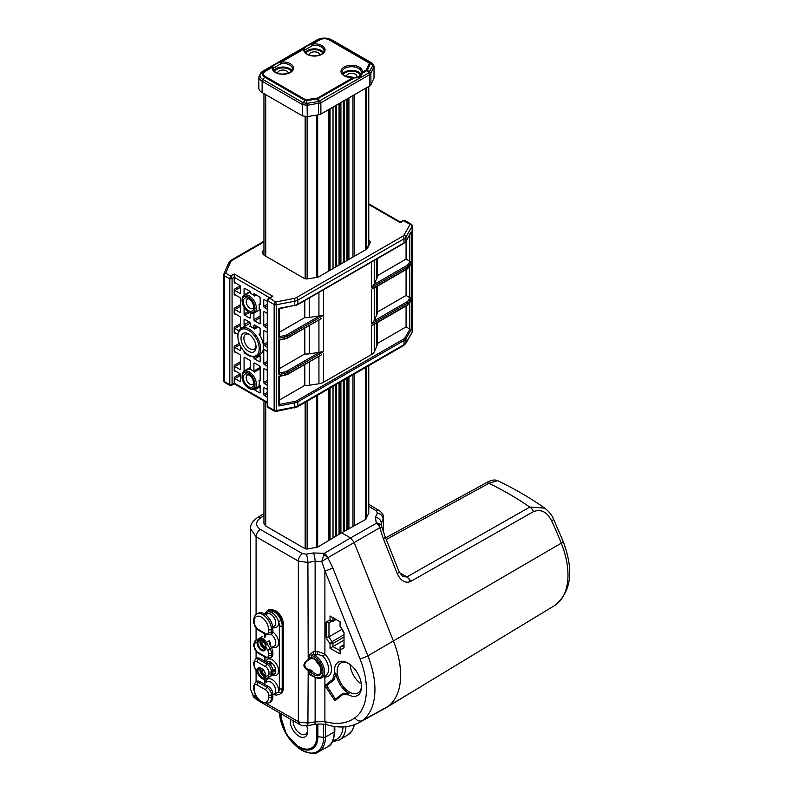<?xml version="1.0" encoding="UTF-8"?>
<svg xmlns="http://www.w3.org/2000/svg" width="793" height="793" viewBox="0 0 793 793"><rect width="100%" height="100%" fill="white"/><g stroke="black" fill="none" stroke-linecap="round" stroke-linejoin="round"><path stroke-width="1.19" d="M268.589 671.721A4.054 2.339 -120 0 0 265.724 666.754L257.13 661.798A4.054 2.339 -120 0 0 254.266 663.444L254.266 665.446A4.054 2.339 -120 0 0 255.108 668.271L258.349 672.732L257.616 673.366L254.781 668.449L253.671 664.613L253.671 662.621L255.524 659.013L256.962 658.19A6.076 3.509 60 0 1 259.995 658.487L258.568 659.31L267.162 664.276L268.589 663.444A6.076 3.509 60 0 1 272.881 670.888L271.454 671.721A2.022 1.17 180 0 1 268.589 671.721L268.589 673.713A4.054 2.339 -120 0 1 267.747 675.567L265.734 676.736L265.259 678.848A6.651 3.846 60 0 1 262.84 678.937A6.651 3.846 60 0 1 261.928 678.511A6.651 3.846 60 0 1 258.607 675.002L257.13 671.77A6.175 3.568 60 0 1 261.432 668.33A6.175 3.568 60 0 1 265.734 676.736L265.734 676.151M273.535 694.41L278.502 692.051A10.131 5.848 -120 0 0 279.334 688.671L279.334 625.826A10.131 5.848 -120 0 0 278.502 621.494C277.282 617.569 275.102 614.644 271.979 612.711C268.966 611.106 266.924 611.591 265.833 614.178A2.022 1.576 -148.2 0 1 265.596 612.216M258.349 672.732L259.41 674.536A5.571 3.212 -120 0 0 262.196 677.48A5.571 3.212 -120 0 0 264.981 677.747L265.605 676.925M270.373 702.083A12.153 7.018 -120 0 0 272.881 696.522L272.881 694.044L271.454 694.866L271.454 697.344A12.153 7.018 60 0 1 268.936 702.915L270.373 702.083M254.266 643.262A6.076 3.509 60 0 1 255.524 640.476L262.186 636.64M265.536 674.655A3.241 1.873 60 0 1 264.297 674.357A3.241 1.873 60 0 1 262.285 671.82A3.241 1.873 60 0 1 262.364 669.173M265.536 646.543A3.241 1.873 60 0 1 264.297 646.245A3.241 1.873 60 0 1 262.186 643.42A3.241 1.873 60 0 1 262.642 640.813M275.696 671.691A8.099 4.679 60 0 1 273.654 670.055M270.413 664.435A8.099 4.679 60 0 1 270.066 662.601M257.983 671.681A5.571 3.212 -120 0 1 259.073 668.301L261.551 668.608C264.347 670.67 265.685 673.267 265.556 676.379L265.407 677.192A0.605 0.515 -165.2 0 1 265.407 677.182A0.605 0.515 -165.2 0 0 265.754 677.807A2.022 1.655 60 0 0 267.568 678.015L270.7 676.201M268.242 609.926L275.33 610.432C280.335 613.832 283.061 618.55 283.507 624.587A2.022 1.17 180 0 1 282.913 625.409A12.153 7.018 -120 0 0 274.319 610.531A12.153 7.018 -120 0 0 268.242 609.926L267.459 610.382L273.218 611.165C276.727 613.177 279.394 616.33 281.198 620.622A12.153 7.018 60 0 1 282.199 625.826L282.199 688.671L282.913 688.255L282.913 625.409L282.199 625.826A2.022 1.17 180 0 1 279.334 625.826M279.334 688.671A2.022 1.17 180 0 0 282.199 688.671A12.153 7.018 60 0 1 281.198 692.725L280.395 693.816A12.153 7.018 -120 0 0 282.913 688.255A2.022 1.17 180 0 0 283.507 687.422L283.507 624.587M268.589 686.599L259.995 681.643L258.568 682.466L267.162 687.422L268.589 686.599A6.076 3.509 60 0 1 272.881 694.044M257.13 684.944A4.054 2.339 -120 0 0 254.266 686.599L254.266 689.077A10.131 5.848 -120 0 0 261.432 701.478A10.131 5.848 -120 0 0 268.589 697.344L268.589 694.866A4.054 2.339 -120 0 0 265.724 689.91L257.13 684.944A2.022 1.17 120 0 1 258.568 682.466A6.076 3.509 60 0 0 255.524 682.168L256.962 681.336A6.076 3.509 60 0 1 259.995 681.643M268.589 663.444L259.995 658.487M265.724 666.754A2.022 1.17 120 0 1 267.162 664.276A6.076 3.509 60 0 1 271.454 671.721L271.454 673.713L272.881 672.89L272.881 670.888M272.881 672.89A6.076 3.509 60 0 1 271.632 675.666L267.568 678.015L271.632 675.666M272.881 631.198A6.076 3.509 60 0 1 271.632 633.984L270.195 634.806A6.076 3.509 60 0 0 271.454 632.031L272.881 631.198L272.881 628.72A12.153 7.018 -120 0 0 267.578 616.488A12.153 7.018 -120 0 0 258.221 613.237L256.783 614.06A12.153 7.018 60 0 1 262.86 614.664A12.153 7.018 60 0 1 271.454 629.543A2.022 1.17 180 0 1 268.589 629.543A10.131 5.848 -120 0 0 261.432 617.142A10.131 5.848 -120 0 0 254.266 621.276L254.266 623.764A4.054 2.339 -120 0 0 257.13 628.72L265.724 633.686A4.054 2.339 -120 0 0 268.589 632.031L268.589 629.543M264.981 643.202L264.763 643.331C262.314 640.238 260.53 639.118 259.41 639.991L257.983 641.973L257.13 641.894L258.607 639.208A6.651 3.846 60 0 1 261.928 639.535A6.651 3.846 60 0 1 265.259 643.044L265.734 646.86A6.175 3.568 60 0 1 261.432 650.3A6.175 3.568 60 0 1 257.13 641.894L255.108 643.064A2.022 1.655 -120 0 1 255.524 640.476L259.271 638.315A7.087 4.094 60 0 1 262.82 638.672A7.087 4.094 60 0 1 266.359 642.409L270.195 648.952L271.632 648.119L269.848 644.332L269.273 640.734A7.087 4.094 60 0 1 270.681 646.483M271.632 648.119A6.076 3.509 60 0 1 272.881 652.352L271.454 653.184L271.454 655.177L272.881 654.354L272.881 652.352M272.881 654.354A6.076 3.509 60 0 1 271.632 657.129L270.195 657.962A6.076 3.509 60 0 0 271.454 655.177A2.022 1.17 -0 0 1 268.589 655.177L268.589 653.184A4.054 2.339 -120 0 0 267.747 650.359L265.734 646.454M258.161 638.96A2.022 1.655 60 0 0 257.428 640.625L258.349 641.071M267.568 644.392L265.397 645.383L264.763 643.331L269.273 640.734M272.851 627.005A9.11 5.264 60 0 0 278.502 621.494L281.198 620.622M281.198 692.725A2.022 1.576 -148.2 0 1 278.502 692.051A9.11 5.264 60 0 0 272.168 679.571A9.11 5.264 60 0 0 265.764 682.525M265.605 645.264L264.644 649.834A5.571 3.212 -120 0 1 261.859 649.556A5.571 3.212 -120 0 1 257.983 641.973M312.244 45.459L311.659 43.972L312.898 43.863A10.636 6.136 180 0 1 321.938 45.597A10.636 6.136 180 0 1 321.938 54.271A10.636 6.136 180 0 1 306.901 54.271A10.636 6.136 180 0 1 303.897 49.057A1.011 0.823 14.1 0 1 304.899 49.969A9.625 5.551 0 0 0 304.799 50.762C305.166 52.308 306.039 53.458 307.406 54.221C313.037 58.028 324.971 54.598 324.04 50.762A9.625 5.551 0 0 0 321.224 46.837A9.625 5.551 0 0 0 313.037 45.26L304.899 49.969M366.267 69.953L369.399 63.321L370.381 63.698L367.357 70.21L366.267 69.953L362.173 72.312A1.011 0.823 -165.9 0 0 361.172 73.055L361.023 73.63A1.011 0.595 15.6 0 1 362.371 73.253C361.211 76.643 358.565 78.17 354.412 77.843L353.093 77.327L354.412 77.843L317.646 98.907L318.32 101.583L368.814 72.877L372.888 65.313L371.838 63.053L331.583 39.819L329.749 39.65L369.994 62.885L372.888 65.313L373.87 66.88L370.846 73.392L369.538 74.701L320.848 102.812L307.307 105.31L302.411 104.557L262.166 81.312A11.122 6.413 180 0 1 258.905 76.733L258.786 87.924A11.241 6.483 0 0 0 262.077 92.553L302.381 115.828L302.411 104.557L303.124 102.723L307.05 103.328L306.376 100.652L304.958 100.433L305.692 99.809L317.577 98.054L353.172 77.506A10.636 6.136 180 0 1 344.132 75.771A10.636 6.136 180 0 1 344.132 67.088A10.636 6.136 180 0 1 359.17 67.088A10.636 6.136 180 0 1 362.173 72.312L362.371 73.253L366.981 70.587L368.814 72.877L369.538 74.701L369.637 85.931L370.955 84.623L373.999 78.051L374.038 66.097L373.999 78.051M280.732 63.648L280.147 62.161L281.386 62.052A10.636 6.136 180 0 1 290.426 63.787A10.636 6.136 180 0 1 290.426 72.46A10.636 6.136 180 0 1 275.389 72.46A10.636 6.136 180 0 1 272.386 67.246A1.011 0.823 14.1 0 1 273.387 68.158A9.625 5.551 0 0 0 273.288 68.951C273.664 70.498 274.527 71.648 275.895 72.411C281.525 76.217 293.469 72.787 292.528 68.951A9.625 5.551 0 0 0 289.713 65.026A9.625 5.551 0 0 0 281.535 63.45L273.387 68.158M356.681 77.298A5.264 3.043 0 0 0 356.919 76.396A5.264 3.043 0 0 0 355.373 74.245A5.264 3.043 0 0 0 349.634 73.58A5.264 3.043 0 0 0 346.382 76.396A5.264 3.043 0 0 0 346.392 76.525M319.678 55.024A5.264 3.043 0 0 0 319.688 54.895A5.264 3.043 0 0 0 318.142 52.744A5.264 3.043 0 0 0 312.402 52.09A5.264 3.043 0 0 0 309.151 54.895A5.264 3.043 0 0 0 309.161 55.024M288.176 73.214A5.264 3.043 0 0 0 288.176 73.085A5.264 3.043 0 0 0 286.63 70.934A5.264 3.043 0 0 0 280.9 70.28A5.264 3.043 0 0 0 277.649 73.085A5.264 3.043 0 0 0 277.649 73.214M281.535 63.45L281.386 62.052L303.897 49.057L303.699 48.561C304.849 47.164 307.506 45.637 311.659 43.972L319.133 39.65A7.504 4.332 180 0 1 329.749 39.65A2.022 1.17 -60 0 0 329.036 39.838A6.493 3.747 0 0 0 319.847 39.838L312.898 43.863L313.037 45.26M317.577 98.054L320.848 102.812L320.917 114.063L369.637 85.931M320.917 114.063L318.647 114.816L318.32 101.583L307.05 103.328L307.268 116.581L318.647 114.816M307.268 116.581L302.381 115.828M369.399 63.321L372.135 63.143L374.038 66.097M317.388 98.124L317.646 98.907L306.376 100.652L306.118 99.868M372.135 63.143L331.88 39.908A2.022 1.17 -60 0 0 331.583 39.819A10.101 5.838 0 0 0 317.299 39.819L262.88 71.231A10.101 5.838 0 0 0 262.88 79.488L303.124 102.723L304.958 100.433L264.713 77.199A2.022 1.17 -60 0 1 265.427 76.564A6.493 3.747 0 0 1 265.427 71.261L272.386 67.246L272.197 66.751C273.347 65.353 275.994 63.827 280.147 62.161L303.699 48.561A1.011 0.942 -144.2 0 1 305.047 49.612M273.535 67.802A1.011 0.942 -144.2 0 0 272.197 66.751L264.713 71.073L262.88 71.231A2.022 1.17 -120 0 0 262.582 71.32A2.022 1.17 -120 0 0 262.324 71.578M269.689 664.247L269.402 662.978M342.665 694.618L334.854 700.853L324.981 685.578L332.782 679.353L334.468 673.088L335.915 673.148A18.229 10.527 -120 0 0 348.672 693.28A18.229 10.527 -120 0 0 349.079 693.508L348.018 694.42L348.533 694.846L342.665 694.618L342.933 693.27L349.079 693.508M334.468 673.088A19.24 11.112 60 0 1 347.949 663.107L347.949 663.107A19.24 11.112 60 0 1 361.558 686.669A19.24 11.112 60 0 1 348.533 694.846M348.692 663.553A17.218 9.942 -120 0 0 340.772 663.077A17.218 9.942 -120 0 0 338.135 676.875A17.218 9.942 -120 0 0 349.386 692.041A17.218 9.942 -120 0 0 357.99 692.894A17.218 9.942 -120 0 0 361.539 685.806M350.129 664.564A17.218 9.942 -120 0 0 361.38 684.052M313.711 676.607L309.657 674.754L310.063 670.977L311.5 670.194L311.609 675.061L314.623 677.143A1.011 0.585 -60 0 1 314.415 676.677A12.153 7.018 -120 0 0 323.009 671.721A12.153 7.018 -120 0 0 314.415 656.832L311.609 655.216L311.5 658.299L308.199 660.083C303.63 663.642 303.63 666.814 308.199 669.619L311.5 670.194A8.911 5.145 -120 0 0 315.138 673.614A8.911 5.145 -120 0 0 319.589 674.06C320.937 674.357 321.284 672.087 320.64 667.24L314.623 659.112L311.282 658.408M311.084 658.497L309.092 659.538M306.633 725.754A12.351 7.137 60 0 1 307.684 731.166A12.351 7.137 60 0 1 298.951 736.211A12.351 7.137 60 0 1 290.357 719.35M293.083 720.867A10.329 5.967 -120 0 0 300.378 733.733A10.329 5.967 -120 0 0 305.543 734.239A10.329 5.967 -120 0 0 307.654 730.284M263.95 515.728L260.312 518.047C255.336 521.913 255.376 525.709 260.411 529.446L302.44 553.633L306.267 554.158L313.463 552.949L324.268 553.345A5.878 3.301 59.6 0 1 327.826 557.737L332.802 567.857A6.076 1.209 158.3 0 1 324.892 570.712L321.789 561.444L315.118 561.256L307.912 562.465L298.346 561.097L256.08 536.772L250.529 528.673L250.529 689.186L252.947 694.846L257.101 697.959M311.55 671.909A2.022 0.743 -145.4 0 0 310.063 670.977L307.912 670.412C302.609 667.151 302.609 663.612 307.912 659.796L310.063 658.567A2.022 1.209 138.7 0 1 311.55 658.091L310.063 658.567L309.657 657.407A2.022 1.17 180 0 1 311.609 657.704A9.922 5.729 60 0 1 314.415 658.656A9.922 5.729 60 0 1 321.433 670.809A9.922 5.729 60 0 1 314.415 674.863A9.922 5.729 60 0 1 311.609 672.563A2.022 1.17 180 0 0 309.657 672.256M266.577 703.639L299.149 722.066L307.912 723.047L315.118 721.848L324.892 721.59A84.445 48.75 -120 0 0 354.927 717.824A64.59 37.291 -120 0 0 359.953 658.686L324.892 570.712L324.892 654.066A2.022 0.624 -43.3 0 1 322.91 656.098L317.527 654.215L315.138 655.593A13.164 7.603 60 0 1 323.732 667.191A13.164 7.603 60 0 1 321.72 677.747L325.893 675.329A13.164 7.603 -120 0 0 322.91 656.098M309.657 657.407L309.657 654.909L313.047 651.905L315.118 651.588A10.131 5.848 180 0 1 317.478 651.39L324.892 654.066A15.186 8.773 60 0 1 331.484 669.302A15.186 8.773 60 0 1 324.892 676.935L323.524 676.697M275.518 672.484L273.07 670.392M383.505 517.373L383.158 531.013M416.315 689.355L387.946 706.474A71.291 41.157 -120 0 0 393.497 641.21L354.104 542.343L350.536 537.951L376.298 523.311L378.013 523.132L380.888 524.55M410.596 581.477L410.328 581.626A6.076 3.648 -116.9 0 0 406.789 576.997L409.039 578.801A6.076 3.598 60.5 0 1 410.586 581.487L533.461 511.624C541.074 508.809 547.16 511.951 551.7 521.041A6.076 1.467 -25.1 0 0 553.435 518.919L553.435 518.919C552.007 515.202 549.113 511.604 544.741 508.115C530.428 498.063 514.746 488.914 497.687 480.647L488.974 483.274L386.221 539.478M410.328 581.626C405.035 583.44 400.663 580.754 397.214 573.557L383.316 538.695L379.857 527.702A5.878 3.479 -119.6 0 0 376.298 523.311L375.436 517.175L377.369 513.111L376.407 510.93L368.765 506.301M341.862 628.79L341.862 629.394L328.976 636.838A13.669 7.89 -120 0 0 332.128 641.606L330.047 643.529A15.691 9.06 60 0 1 326.111 637.403L326.111 622.247A15.691 9.06 60 0 1 330.047 620.661L330.047 615.973L340.078 621.762L340.078 626.45A15.691 9.06 60 0 1 344.013 632.576L344.013 647.732A15.691 9.06 60 0 1 340.078 649.318L340.078 654.007L330.047 648.218L330.047 643.529L332.911 643.529L332.911 646.563L340.078 650.696M332.802 567.857L367.863 655.831A70.666 40.8 60 0 1 362.361 720.53A90.521 52.259 60 0 1 359.16 722.562L384.724 708.516A91.136 52.616 -120 0 0 385.844 707.871A91.136 52.616 -120 0 0 387.946 706.474L416.206 689.414M399.464 572.615L406.928 576.927L529.774 507.084L544.741 508.115M385.586 537.862L485.98 482.947A6.076 3.539 61.3 0 1 488.974 483.274A330.562 187.485 0.9 0 1 529.774 507.084A6.076 3.608 60.4 0 1 533.461 511.624M397.214 573.557A6.076 1.209 -21.7 0 0 399.097 571.763L402.576 576.382L406.789 576.997A6.076 3.509 -60 0 0 406.928 576.927L409.039 578.801M263.95 400.98L263.95 523.499L265.724 525.997L305.156 548.766L307.119 549.053L317.666 547.12L341.624 532.807L350.536 537.951L324.268 553.345L321.789 561.444L327.787 557.776A5.878 2.647 -143.3 0 0 323.485 554.614M368.765 365.662L368.765 513.21L365.593 519.455L341.624 532.807M377.369 513.111A6.076 4.847 25.4 0 1 383.158 519.019L380.888 524.401M383.316 538.695A6.076 1.209 -21.7 0 0 385.2 536.901A6.076 1.209 -21.7 0 0 385.2 536.891L380.997 524.56M378.013 523.132A5.878 3.658 -93.2 0 1 379.906 527.682L381.74 526.839M359.16 722.562C349.763 727.498 339.226 728.291 327.529 724.951L327.529 724.951A6.076 4.262 -74.1 0 1 324.892 721.59L324.892 676.935A2.022 1.527 95.3 0 0 324.456 676.161M327.529 724.951C324.05 723.94 319.738 723.771 314.593 724.445A6.076 1.199 -100 0 0 314.593 724.445A6.076 1.199 -100 0 0 315.118 721.848L315.118 677.41M253.909 697.384A6.076 4.381 -43.2 0 1 253.869 697.344A6.076 4.381 -43.2 0 1 252.947 694.846M314.593 724.445L307.287 725.664A6.076 1.279 -98.9 0 0 307.287 725.664A6.076 1.279 -98.9 0 0 307.912 723.047L308.199 669.619M306.267 554.158A6.076 1.229 80.5 0 1 307.912 562.465L308.199 660.083M344.013 644.828L340.861 646.642L340.078 649.318L340.078 647.663A2.022 1.17 60 0 1 340.494 646.741A2.022 1.17 60 0 1 340.861 646.642A13.669 7.89 -120 0 0 343.329 646.008A13.669 7.89 -120 0 0 344.013 645.522M344.013 640.159L330.047 648.218M341.862 629.394A13.669 7.89 -120 0 0 344.013 632.903M330.423 621.97L328.976 622.812L328.976 636.838L326.111 637.403M330.047 615.973L332.911 617.628L332.911 620.661A2.022 1.17 60 0 1 332.495 621.593A2.022 1.17 60 0 1 332.128 621.682A13.669 7.89 -120 0 0 329.66 622.327A13.669 7.89 -120 0 0 328.976 622.812L326.111 622.247M344.013 634.737L332.128 641.606A2.022 1.17 60 0 1 332.911 643.529L344.013 637.126M313.047 651.905L313.572 654.691L311.609 655.216A2.022 1.17 180 0 0 309.657 654.909M317.478 651.39L317.527 654.215A8.099 4.679 0 0 0 315.634 654.374L313.572 654.691L315.138 655.593A1.011 0.585 120 0 0 314.415 656.832M335.915 673.148L334.15 679.7L326.706 685.648L335.479 699.218L342.774 693.399M334.854 700.853L335.399 699.277L342.933 693.27M324.981 685.578L326.706 685.648M332.782 679.353L334.15 679.7M253.77 383.663A7.395 4.272 60 0 1 248.536 386.687A7.395 4.272 60 0 1 243.312 377.627A7.395 4.272 60 0 1 248.536 374.613A7.395 4.272 60 0 1 253.77 383.663M249.309 375.129A5.363 3.103 -120 0 0 247.287 375.168A5.363 3.103 -120 0 0 246.177 377.627A5.363 3.103 -120 0 0 248.516 383.029A5.363 3.103 -120 0 0 252.66 384.466A5.363 3.103 -120 0 0 253.71 382.741M256.06 346.957A10.636 6.136 60 0 1 248.536 351.299A10.636 6.136 60 0 1 241.022 338.274A10.636 6.136 60 0 1 248.536 333.932A10.636 6.136 60 0 1 256.06 346.957M249.289 334.408A8.604 4.966 -120 0 0 245.671 334.329A8.604 4.966 -120 0 0 243.887 338.274A8.604 4.966 -120 0 0 247.644 346.938A8.604 4.966 -120 0 0 254.275 349.237A8.604 4.966 -120 0 0 256.02 346.065M253.77 307.595A7.395 4.272 60 0 1 248.536 310.618A7.395 4.272 60 0 1 243.312 301.558A7.395 4.272 60 0 1 248.536 298.545A7.395 4.272 60 0 1 253.77 307.595M249.309 299.06A5.363 3.103 -120 0 0 247.287 299.1A5.363 3.103 -120 0 0 246.177 301.558A5.363 3.103 -120 0 0 248.516 306.96A5.363 3.103 -120 0 0 252.66 308.398A5.363 3.103 -120 0 0 253.71 306.673M249.26 388.501L248.536 388.084A9.11 5.264 -120 0 0 254.989 384.367A9.11 5.264 -120 0 0 248.536 373.206A9.11 5.264 -120 0 0 242.093 376.923A9.11 5.264 -120 0 0 248.536 388.084L249.26 388.501A10.131 5.848 60 0 0 254.315 389.006A10.131 5.848 60 0 0 255.871 380.888A10.131 5.848 60 0 0 249.26 371.967A10.131 5.848 60 0 0 244.194 371.461A10.131 5.848 60 0 0 242.093 376.1L242.093 376.923M249.26 355.343L248.536 354.937A15.087 8.713 -120 0 0 259.212 348.771A15.087 8.713 -120 0 0 248.536 330.294A15.087 8.713 -120 0 0 237.87 336.45A15.087 8.713 -120 0 0 248.536 354.937L249.26 355.343A16.098 9.298 60 0 0 257.309 356.146A16.098 9.298 60 0 0 259.777 343.24A16.098 9.298 60 0 0 249.26 329.055A16.098 9.298 60 0 0 241.201 328.252A16.098 9.298 60 0 0 237.87 335.627L237.87 336.45M249.26 312.432L248.536 312.016A9.11 5.264 -120 0 0 254.989 308.299A9.11 5.264 -120 0 0 248.536 297.137A9.11 5.264 -120 0 0 242.093 300.854A9.11 5.264 -120 0 0 248.536 312.016L249.26 312.432A10.131 5.848 60 0 0 254.315 312.938A10.131 5.848 60 0 0 255.871 304.819A10.131 5.848 60 0 0 249.26 295.898A10.131 5.848 60 0 0 244.194 295.392A10.131 5.848 60 0 0 242.093 300.032L242.093 300.854M250.31 323.167L245.215 326.101A1.011 0.585 60 0 1 244.066 324.783L249.121 321.869M254.622 325.041L253.909 325.457A1.011 0.585 60 0 1 254.622 325.041L259.46 327.836A1.011 0.585 60 0 1 260.173 329.075L260.173 334.091A1.011 0.585 60 0 1 259.024 334.081L260.173 333.417M260.173 368.725L254.394 372.056A10.131 5.848 -120 0 0 252.124 370.311A10.131 5.848 -120 0 0 249.845 369.429L250.291 369.161M259.361 384.873L258.905 385.13A10.131 5.848 -120 0 0 259.053 380.511L260.173 380.333L260.173 367.109A1.011 0.585 60 0 0 259.46 365.87L254.622 363.075L253.909 363.491L253.909 370.995L260.173 367.377M260.173 379.867L259.053 380.511M258.022 327.003L254.474 329.045A16.098 9.298 -120 0 0 252.124 327.4A16.098 9.298 -120 0 0 249.765 326.32L250.31 326.002M257.309 356.146L260.173 354.491A16.098 9.298 -120 0 0 259.024 334.081M256.198 294.946L254.394 295.987A10.131 5.848 -120 0 0 252.124 294.243A10.131 5.848 -120 0 0 250.33 293.469L250.33 292.379A1.011 0.585 60 0 0 249.617 291.14L244.779 288.355L244.066 288.761L244.066 294.966L250.023 291.527M260.173 323.286A1.011 0.585 60 0 1 259.46 323.703L260.173 323.286L260.173 310.053A1.011 0.585 60 0 0 259.46 308.814L259.053 308.576A10.131 5.848 -120 0 0 259.053 304.443L260.173 304.264L260.173 298.069A1.011 0.585 60 0 0 259.46 296.83L253.909 293.618L253.909 294.927L255.039 294.272M260.173 303.798L259.053 304.443M245.215 326.101A16.098 9.298 -120 0 0 244.066 326.597L241.201 328.252M244.066 319.767A1.011 0.585 60 0 1 244.779 319.361L244.066 319.767L244.066 324.783M249.765 326.32A1.011 0.585 60 0 0 250.33 325.844L250.33 323.385A1.011 0.585 60 0 0 249.617 322.146L244.779 319.361M254.474 329.045A1.011 0.585 60 0 1 253.909 327.906L256.754 326.27M253.909 325.457L253.909 327.906M259.301 354.996A1.011 0.585 60 0 1 260.173 356.305L260.173 361.321A1.011 0.585 60 0 1 259.46 361.737L260.173 361.321M260.064 355.799L254.622 358.942L259.46 361.737M254.622 358.942A1.011 0.585 60 0 1 253.909 357.702L255.465 356.8M253.909 356.88L253.909 357.702M250.291 355.888A1.011 0.585 60 0 1 249.617 356.047L250.073 355.779M245.622 352.776L244.779 353.262L249.617 356.047M244.779 353.262A1.011 0.585 60 0 1 244.066 352.023L244.551 351.735M244.066 351.21L244.066 352.023M269.432 297.623L234.222 277.292L234.222 283.081A1.011 0.585 60 0 1 234.936 282.665L234.222 283.081M240.487 292.895A1.011 0.585 60 0 1 239.764 293.311L240.487 292.895L240.487 286.699A1.011 0.585 60 0 0 239.764 285.46L234.936 282.665M240.487 287.314L234.936 290.525L239.764 293.311M234.936 290.525A1.011 0.585 60 0 1 234.222 289.286L234.222 295.065A1.011 0.585 60 0 1 234.936 294.659L234.222 295.065M240.487 311.917A1.011 0.585 60 0 1 239.764 312.333L240.487 311.917L240.487 298.683A1.011 0.585 60 0 0 239.764 297.444L234.936 294.659M240.487 306.336L234.936 309.538L239.764 312.333M234.936 309.538A1.011 0.585 60 0 1 234.222 308.299L234.222 314.087A1.011 0.585 60 0 1 234.936 313.671L234.222 314.087M240.487 328.758L240.487 317.706A1.011 0.585 60 0 0 239.764 316.466L234.936 313.671M240.487 325.348L234.936 328.56L238.862 330.83M234.936 328.56A1.011 0.585 60 0 1 234.222 327.321L234.222 333.1A1.011 0.585 60 0 1 234.936 332.693L234.222 333.1M237.92 334.418L234.936 332.693M240.487 349.951A1.011 0.585 60 0 1 239.764 350.367L240.487 349.951L240.487 346.035M239.843 344.737L234.936 347.572L239.764 350.367M234.936 347.572A1.011 0.585 60 0 1 234.222 346.333L234.222 352.122A1.011 0.585 60 0 1 234.936 351.705L234.222 352.122M240.487 368.973A1.011 0.585 60 0 1 239.764 369.379L240.487 368.973L240.487 355.74A1.011 0.585 60 0 0 239.764 354.501L234.936 351.705M240.487 363.382L234.936 366.594L239.764 369.379M234.936 366.594A1.011 0.585 60 0 1 234.222 365.355L234.222 371.134A1.011 0.585 60 0 1 234.936 370.727L234.222 371.134M240.487 380.957A1.011 0.585 60 0 1 239.764 381.374L240.487 380.957L240.487 374.752A1.011 0.585 60 0 0 239.764 373.513L234.936 370.727M240.487 375.376L234.936 378.578L239.764 381.374M234.936 378.578A1.011 0.585 60 0 1 234.222 377.339L234.222 383.128L267.271 402.21M267.271 394.022L264.475 395.638L267.271 397.243M264.475 395.638A1.011 0.585 60 0 1 263.752 394.389L267.271 392.366M263.752 388.193A1.011 0.585 60 0 1 264.475 387.777L263.752 388.193L263.752 394.389M267.271 389.393L264.475 387.777M267.271 382.028L264.475 383.643L267.271 385.259M264.475 383.643A1.011 0.585 60 0 1 263.752 382.404L267.271 380.372M263.752 369.171A1.011 0.585 60 0 1 264.475 368.765L263.752 369.171L263.752 382.404M267.271 370.371L264.475 368.765M267.271 363.016L264.475 364.631L267.271 366.237M264.475 364.631A1.011 0.585 60 0 1 263.752 363.382L267.271 361.36M263.752 350.159A1.011 0.585 60 0 1 264.475 349.743L263.752 350.159L263.752 363.382M267.271 351.358L264.475 349.743M267.271 343.993L264.475 345.609L267.271 347.225M264.475 345.609A1.011 0.585 60 0 1 263.752 344.37L267.271 342.338M263.752 331.137A1.011 0.585 60 0 1 264.475 330.731L263.752 331.137L263.752 344.37M267.271 332.336L264.475 330.731M267.271 324.981L264.475 326.597L267.271 328.203M264.475 326.597A1.011 0.585 60 0 1 263.752 325.348L267.271 323.326M263.752 312.125A1.011 0.585 60 0 1 264.475 311.708L263.752 312.125L263.752 325.348M267.271 313.324L264.475 311.708M267.271 305.959L264.475 307.575L267.271 309.191M264.475 307.575A1.011 0.585 60 0 1 263.752 306.336L267.271 304.304M263.752 300.131A1.011 0.585 60 0 1 264.475 299.724L263.752 300.131L263.752 306.336M267.271 301.33L264.475 299.724M244.066 288.761A1.011 0.585 60 0 1 244.779 288.355M254.394 295.987A1.011 0.585 60 0 1 253.909 294.927M260.173 304.264A1.011 0.585 60 0 1 259.46 304.681M260.173 317.706L254.622 320.907L259.46 323.703M254.622 320.907A1.011 0.585 60 0 1 253.909 319.668L260.173 316.05M253.909 313.136L253.909 319.668M250.33 317.596A1.011 0.585 60 0 1 249.617 318.013L250.33 317.596L250.33 312.957M249.438 312.531L244.779 315.227L249.617 318.013M244.779 315.227A1.011 0.585 60 0 1 244.066 313.988L248.021 311.699M244.066 307.347L244.066 313.988M244.155 371.491A1.011 0.585 60 0 1 244.066 371.035L250.33 367.417M244.066 357.802A1.011 0.585 60 0 1 244.779 357.395L244.066 357.802L244.066 371.035M249.845 369.429A1.011 0.585 60 0 0 250.33 368.923L250.33 361.42A1.011 0.585 60 0 0 249.617 360.181L244.779 357.395M254.394 372.056A1.011 0.585 60 0 1 253.909 370.995M253.909 363.491A1.011 0.585 60 0 1 254.622 363.075M260.173 380.333A1.011 0.585 60 0 1 259.46 380.749M258.905 385.13A1.011 0.585 60 0 1 259.589 384.962L260.173 385.299L260.173 392.327A1.011 0.585 60 0 1 259.46 392.743L260.173 392.327M260.173 386.746L254.622 389.948L259.46 392.743M254.622 389.948A1.011 0.585 60 0 1 253.998 389.165M304.809 300.547L304.809 317.567L279.542 332.158M279.542 336.579L284.281 335.667A7.087 4.094 0 0 0 287.056 334.676L319.718 315.822A10.428 6.027 180 0 1 318.935 315.961L309.29 317.448A10.428 6.027 180 0 1 304.809 317.567M319.718 315.822L323.613 315.227L287.77 335.925L287.77 337.57L321.651 318.36L287.562 338.036A1.011 0.585 -120 0 0 287.77 337.57A8.099 4.679 0 0 1 284.608 338.7L284.608 337.045L278.849 338.155L279.542 336.817L279.542 308.675M406.075 269.62L406.075 295.482L409.565 297.504L409.565 266.458M406.075 295.482L377.171 312.174M377.171 286.303L377.171 313.294A10.428 6.027 180 0 1 376.814 314.851L374.237 320.412A10.428 6.027 180 0 1 373.989 320.868L406.65 302.014A7.087 4.094 0 0 0 408.365 300.408L409.961 297.643A1.011 0.585 180 0 1 409.565 297.504M373.989 287.8L371.53 289.217L371.53 323.94L373.989 320.868M304.809 328.084L304.809 353.946L279.542 368.537M279.542 372.958L284.281 372.046A7.087 4.094 0 0 0 287.056 371.065L319.718 352.201A10.428 6.027 180 0 1 318.935 352.34L309.29 353.837A10.428 6.027 180 0 1 304.809 353.946M319.718 352.201L323.613 351.606L287.77 372.304L287.77 373.959L321.651 354.739L287.562 374.415A1.011 0.585 -120 0 0 287.77 373.959A8.099 4.679 0 0 1 284.608 375.089L284.608 373.434L278.849 374.534L279.542 373.196L279.542 340.088M406.075 305.999L406.075 326.904L409.565 328.926L409.565 302.837M377.171 343.587L406.075 326.904M279.542 399.959L304.809 385.368A10.428 6.027 0 0 0 309.29 385.249L318.935 383.762A10.428 6.027 0 0 0 323.613 382.206L371.53 354.53A10.428 6.027 0 0 0 374.237 351.834L376.814 346.273A10.428 6.027 0 0 0 377.171 344.707L377.171 322.682M373.989 324.178L371.53 325.596L371.53 354.53M368.765 240.497L369.211 240.755A3.499 2.022 180 0 1 370.123 242.708L367.536 248.268A3.499 2.022 180 0 1 367.347 248.576A3.499 2.022 180 0 1 366.634 249.18L318.707 276.846A3.499 2.022 180 0 1 317.141 277.372L307.496 278.858A3.499 2.022 180 0 1 304.115 278.333L264.684 255.574A7.553 4.362 180 0 1 263.127 254.266A7.553 4.362 180 0 1 263.95 249.904M263.95 241.944L232.23 260.253A6.076 3.509 0 0 0 230.624 261.878L225.718 273.208L230.416 275.924L229.811 278.878L224.29 275.696L224.29 381.532L230.416 385.071L229.811 384.714L229.811 278.878L232.071 278.531L231.021 275.835L234.222 273.981L234.222 277.292L232.071 278.531L232.071 384.367L234.222 383.128M269.531 298.505L267.271 300.507L267.271 406.343L274.15 410.318L274.15 304.482L267.271 300.507L268.401 298.208L269.689 298.158L275.577 302.004L294.064 298.446A6.076 3.509 0 0 0 296.433 297.593L402.576 236.314A6.076 3.509 0 0 0 404.043 234.946L410.199 224.28A2.022 1.566 30 0 1 412.122 226.302L405.966 236.968L405.966 241.102L411.25 231.952L411.25 261.72L409.327 265.04L409.327 266.696L411.25 263.375L411.25 298.099L409.327 301.419L409.327 303.075L411.25 299.754L409.247 303.402A1.011 0.783 30 0 0 409.327 303.075A8.099 4.679 0 0 1 407.374 304.909L407.374 303.253L371.53 323.94M263.95 253.017A6.384 3.687 0 0 0 263.643 254.137A6.384 3.687 0 0 0 263.801 254.959M366.693 249.141L368.993 244.185A2.329 1.348 0 0 0 369.072 243.838A2.329 1.348 0 0 0 368.765 243.173M406.075 241.092L406.075 259.103L409.565 261.125L409.565 235.035M409.961 300.953L411.25 299.754L411.25 329.521L409.961 329.065A1.011 0.585 180 0 1 409.565 328.926M304.809 364.463L304.809 385.368M406.075 259.103L377.171 275.786M377.171 258.766L377.171 276.906A10.428 6.027 180 0 1 376.814 278.472L374.237 284.033A10.428 6.027 180 0 1 373.989 284.489L406.65 265.625A7.087 4.094 0 0 0 408.365 264.029L409.961 261.264A1.011 0.585 180 0 1 409.565 261.125M371.53 262.027L371.53 287.562L373.989 284.489M278.849 338.155L278.849 308.388L294.699 305.345L294.699 301.211L276.222 304.76A2.022 0.525 -100.9 0 0 275.577 302.004A2.022 1.17 -60 0 0 274.15 304.482A2.022 1.17 180 0 0 276.222 304.76L276.222 410.596L294.699 407.037L294.699 402.903L278.849 405.957L278.849 376.189L284.608 375.089L279.493 376.487M409.961 261.264L411.25 261.72M409.961 233.152L411.032 232.498L405.877 241.429A1.011 0.783 30 0 0 405.966 241.102A8.099 4.679 0 0 1 404.004 242.936L404.004 238.802L297.871 300.081L297.871 304.215L404.004 242.936A1.011 0.585 60 0 1 403.796 243.401L405.877 241.429M279.493 376.279L278.849 376.189L279.493 376.279M278.849 405.957L279.542 404.618L279.542 376.477M409.961 297.643L411.25 298.099M409.961 264.575L411.25 263.375L409.247 267.013A1.011 0.783 -150 0 0 409.327 266.696A8.099 4.679 0 0 1 407.374 268.52L407.374 266.874L371.53 287.562M278.849 374.534L278.849 339.81L284.608 338.7L279.493 340.098M275.964 411.478A2.022 0.525 -100.9 0 0 276.222 410.596A2.022 1.17 180 0 1 274.15 410.318A2.022 1.17 -60 0 0 274.566 411.24A2.022 2.022 0 0 0 275.964 411.478L297.444 406.839A2.022 1.17 60 0 0 297.871 405.907L404.004 344.638L404.004 340.504L297.871 401.773L297.871 405.907A8.099 4.679 0 0 1 294.699 407.037A2.022 0.525 79.1 0 1 294.441 407.919M268.401 298.208L272.881 296.314L269.689 298.158M274.566 411.24L267.935 407.414L267.271 406.343M412.221 225.936L412.221 331.771A2.022 1.17 180 0 1 412.122 332.138A2.022 1.566 30 0 1 411.954 332.782L405.798 343.448A2.022 1.566 30 0 0 405.966 342.804L412.122 332.138L412.122 226.302A2.022 1.17 180 0 0 412.221 225.936A2.022 2.022 0 0 0 411.21 224.181L404.579 220.345M411.21 224.181A2.022 1.17 -60 0 0 410.199 224.28L402.923 220.573L404.499 220.335M368.765 204.495L400.346 222.724L402.497 221.485M230.624 261.878A2.022 1.606 23.4 0 0 228.771 262.731L223.864 274.061A2.022 2.022 0 0 0 223.695 274.864A2.022 1.17 180 0 0 224.29 275.696A2.022 1.17 -60 0 1 225.718 273.208A2.022 1.606 -156.6 0 0 223.864 274.061L223.864 274.061A2.022 1.606 -156.6 0 0 223.755 274.586A2.022 1.17 180 0 0 223.695 274.864L223.695 380.699A2.022 2.022 0 0 0 224.706 382.454A2.022 1.17 -60 0 1 224.29 381.532A2.022 1.17 180 0 1 223.695 380.699M231.021 384.972L232.071 384.367L231.021 384.972M329.452 109.137L329.452 270.641M329.452 388.362L329.452 540.083M333.03 107.065L333.03 268.569M333.03 386.29L333.03 537.941M340.911 102.515L340.911 264.029M340.911 381.75L340.911 533.233M265.447 677.044A5.571 3.212 60 0 1 263.861 676.508A5.571 3.212 60 0 1 260.233 668.112M261.026 668.34A4.966 2.865 -120 0 0 264.297 675.765A4.966 2.865 -120 0 0 265.586 676.231M265.377 648.922A5.571 3.212 60 0 1 263.861 648.396A5.571 3.212 60 0 1 260.342 639.782M261.165 639.961A4.966 2.865 -120 0 0 264.297 647.653A4.966 2.865 -120 0 0 265.586 648.119M265.407 677.182L264.981 677.747A0.605 0.496 60 0 0 265.259 678.848A2.022 1.655 60 0 0 266.359 678.709L261.888 678.501L258.607 675.002M272.881 694.787L274.279 693.974A7.087 4.094 -120 0 0 275.369 688.294A7.087 4.094 -120 0 0 270.74 682.049A7.087 4.094 -120 0 0 267.191 681.702L263.653 683.744M272.623 674.446A7.087 4.094 -120 0 0 274.279 674.139A7.087 4.094 -120 0 0 275.369 668.449A7.087 4.094 -120 0 0 270.74 662.205A7.087 4.094 -120 0 0 267.191 661.858L266.517 662.244M265.883 661.887A9.11 5.264 60 0 1 272.168 659.726A9.11 5.264 60 0 1 278.611 670.719A9.11 5.264 60 0 1 272.465 674.774M271.384 647.693L274.279 646.017A7.087 4.094 -120 0 0 275.429 640.556A7.087 4.094 -120 0 0 271.077 634.301M272.822 632.031A9.11 5.264 60 0 1 278.611 642.756A9.11 5.264 60 0 1 272.851 646.85M272.772 627.045L274.279 626.183A7.087 4.094 -120 0 0 275.369 620.493A7.087 4.094 -120 0 0 270.74 614.248A7.087 4.094 -120 0 0 267.191 613.901L265.685 614.773M268.589 697.344A2.022 1.17 -0 0 0 271.454 697.344L272.881 696.522M265.774 636.244A9.11 5.264 60 0 1 265.784 634.4M265.764 614.724A9.11 5.264 60 0 1 265.833 614.178A10.131 5.848 -120 0 0 265.566 614.684M265.011 633.954L265.011 637.403L265.011 633.954M265.011 657.1L265.011 661.382L265.011 657.1M265.011 677.093L265.011 677.737L265.011 677.093M265.011 679.175L265.011 680.394A10.131 5.848 -120 0 0 265.278 682.803M268.589 632.031A2.022 1.17 -0 0 0 271.454 632.031L271.454 629.543L272.881 628.72M255.108 643.064A4.054 2.339 -120 0 0 254.266 644.917L254.266 646.91A4.054 2.339 -120 0 0 257.13 651.876L265.724 656.832A4.054 2.339 -120 0 0 268.589 655.177M255.524 659.013A6.076 3.509 60 0 1 258.568 659.31A2.022 1.17 120 0 0 257.13 661.798M267.747 650.359L270.195 648.952A6.076 3.509 60 0 1 271.454 653.184A2.022 1.17 180 0 1 268.589 653.184M268.589 673.713A2.022 1.17 -0 0 0 271.454 673.713A6.076 3.509 60 0 1 270.195 676.498A2.022 1.655 60 0 1 267.747 675.567M265.724 689.91A2.022 1.17 120 0 1 267.162 687.422A6.076 3.509 60 0 1 271.454 694.866A2.022 1.17 180 0 1 268.589 694.866M257.13 628.72A2.022 1.17 120 0 0 257.556 629.652L253.671 622.931A2.022 1.17 -0 0 0 254.266 623.764M265.724 633.686A2.022 1.17 120 0 0 266.141 634.608L257.556 629.652M253.671 622.931L253.671 620.453A2.022 1.17 -0 0 0 254.266 621.276M255.524 640.476L253.671 644.085A2.022 1.17 180 0 0 254.266 644.917M259.271 638.315A2.022 1.655 60 0 0 258.607 639.208A0.605 0.496 -120 0 0 259.41 639.991M254.266 646.91A2.022 1.17 180 0 1 253.671 646.087L253.671 644.085M257.13 651.876A2.022 1.17 120 0 0 257.556 652.798L253.671 646.087M265.724 656.832A2.022 1.17 120 0 0 266.141 657.764L257.556 652.798M254.266 686.599A2.022 1.17 180 0 1 253.671 685.776L255.524 682.168M254.266 689.077A2.022 1.17 180 0 1 253.671 688.255L253.671 685.776M253.671 664.613A2.022 1.17 -0 0 0 254.266 665.446M253.671 662.621A2.022 1.17 -0 0 0 254.266 663.444M271.979 612.711A2.022 1.17 -60 0 1 273.218 611.165M265.011 680.394A2.022 1.17 180 0 1 264.416 679.571L264.882 683.041M259.41 674.536L258.577 675.012L257.616 673.376M305.384 52.477A9.625 5.551 180 0 1 321.224 50.474A9.625 5.551 180 0 1 323.445 52.477M322.9 53.131A9.01 5.204 0 0 0 320.788 51.218A9.01 5.204 0 0 0 305.939 53.131M342.626 73.977A9.625 5.551 180 0 1 358.456 71.965A9.625 5.551 180 0 1 360.795 74.175M360.349 75.018A9.01 5.204 0 0 0 358.03 72.718A9.01 5.204 0 0 0 343.171 74.631M273.882 70.666A9.625 5.551 180 0 1 289.713 68.664A9.625 5.551 180 0 1 291.943 70.666M291.388 71.32A9.01 5.204 0 0 0 289.286 69.407A9.01 5.204 0 0 0 274.437 71.32M361.231 72.787A9.625 5.551 0 0 0 361.271 72.262A9.625 5.551 0 0 0 358.456 68.327A9.625 5.551 0 0 0 347.968 67.127A9.625 5.551 0 0 0 342.031 72.262C341.535 72.718 342.407 73.868 344.638 75.722L353.093 77.327M319.847 39.838A2.022 1.17 -120 0 0 319.133 39.65L317.299 39.819A2.022 1.17 -120 0 0 317.002 39.908A2.022 1.17 -120 0 0 316.774 40.116M369.28 63.083L329.036 39.838M265.427 76.564L305.692 99.809M366.376 69.834L369.865 71.826L370.846 73.392L370.955 84.623M262.077 92.553L262.166 81.312A2.022 1.17 120 0 1 262.88 79.488L264.713 77.199A7.504 4.332 180 0 1 264.713 71.073A2.022 1.17 -120 0 1 265.427 71.261M258.905 76.733L262.582 71.32L317.002 39.908C321.958 37.509 326.924 37.509 331.88 39.908A2.022 1.17 -60 0 1 332.108 40.116M279.562 713.244A31.185 18.001 -120 0 0 301.578 750.069A31.185 18.001 -120 0 0 323.623 737.331L323.623 724.227M317.874 724.068L317.874 736.747A26.397 15.245 60 0 1 299.209 747.531A26.397 15.245 60 0 1 280.544 715.197A2.022 1.17 0 0 0 281.109 715.821A25.237 14.571 -120 0 0 298.951 746.728A25.237 14.571 -120 0 0 316.794 736.429L316.794 724.158M325.388 724.475L325.388 737.024A32.047 18.507 60 0 1 318.548 751.804L327.311 746.996A32.255 18.626 -120 0 0 334.2 732.117L334.2 726.418M316.794 736.429A2.022 1.17 180 0 0 317.874 736.747L323.623 737.331A2.022 1.17 0 0 0 325.388 737.024L334.2 732.117A2.022 1.17 180 0 0 334.815 731.275C333.873 740.474 331.375 745.717 327.311 746.996M302.44 553.633A6.076 3.4 118.5 0 0 298.346 561.097L298.346 721.67A6.076 3.4 -61.4 0 0 299.615 724.455L257.329 700.12A6.076 3.598 -58.7 0 1 256.08 697.344L256.08 696.383M315.634 654.374L315.118 651.588L315.118 561.256A6.076 1.229 80.5 0 0 313.463 552.949M309.657 674.754A2.022 1.17 180 0 1 311.609 675.061L314.415 676.677M260.411 529.446A6.076 3.598 121.4 0 0 256.08 536.772L256.08 614.545M256.08 628.482L256.08 640.159M256.08 651.638L256.08 658.696M256.08 670.7L256.08 681.841M375.436 517.175A6.076 4.847 25.4 0 1 381.235 523.083L381.235 524.887M551.7 521.041A346.997 271.196 83 0 1 561.266 543.165A6.076 1.209 -21.7 0 0 563.149 541.371C574.201 570.782 571.317 592.193 554.505 605.604A67.088 38.728 -120 0 0 561.266 543.165L367.863 655.831A6.076 1.209 158.3 0 1 359.953 658.686M379.857 527.702L327.826 557.737M354.927 717.824A6.076 4.956 -126 0 0 362.361 720.53L387.946 706.474M376.407 510.93A6.076 3.608 -58.5 0 1 379.5 510.751C382.553 513.299 383.891 515.559 383.505 517.522L383.505 532.143M260.312 518.047A6.076 3.568 -122.7 0 0 257.11 517.849C252.501 521.259 250.31 524.857 250.529 528.673M307.287 725.664C304.532 726.021 302.222 725.744 300.369 724.832A6.076 3.003 -66.1 0 1 299.149 722.066M300.041 724.624A6.076 3.4 -61.4 0 1 299.615 724.455L300.369 724.832M281.109 714.136L281.109 715.821M354.56 724.663L352.28 730.541L348.058 734.774A32.047 18.507 -120 0 0 354.104 724.822M345.956 726.705A32.255 18.626 60 0 1 339.503 739.958L348.058 734.774M280.544 713.809L280.544 715.197L280.028 713.522M333.08 740.444A30.233 17.456 -120 0 0 343.052 726.933M332.128 621.682L330.047 620.661L332.911 620.661L335.548 619.145M309.29 297.96L309.29 317.448M318.935 292.389L318.935 315.961M323.613 289.693L323.613 315.227M376.814 286.511L376.814 314.851M374.237 287.998L374.237 320.412M309.29 325.487L309.29 353.837M323.613 316.883L323.613 351.606M318.935 319.926L318.935 352.34M376.814 322.89L376.814 346.273M374.237 324.377L374.237 351.834M230.416 275.924L231.021 275.835M234.222 273.981L272.881 296.314M234.222 377.339L240.18 373.899M234.222 365.355L240.487 361.737M234.222 346.333L239.288 343.409M234.222 327.321L240.487 323.703M234.222 308.299L240.487 304.681M234.222 289.286L240.18 285.837M411.25 329.521L405.966 338.67L405.966 342.804A8.099 4.679 0 0 1 404.004 344.638A2.022 1.17 60 0 1 403.587 345.56L297.444 406.839M369.211 240.755L368.765 241.915M367.109 248.833L367.536 248.268M370.123 242.708L368.993 244.185M279.542 404.38L294.381 401.526A7.087 4.094 0 0 0 297.157 400.534L403.29 339.255A7.087 4.094 0 0 0 405.005 337.659L409.961 329.065M309.29 361.876L309.29 385.249M376.814 258.974L376.814 278.472M374.237 260.461L374.237 284.033M371.53 289.217L407.374 268.52A1.011 0.585 60 0 1 407.156 268.986L373.067 288.672M323.613 353.262L323.613 382.206M371.53 325.596L407.374 304.909A1.011 0.585 60 0 1 407.156 305.364L373.067 325.051M318.935 356.305L318.935 383.762M408.365 300.408A1.011 0.783 30 0 1 409.327 301.419A8.099 4.679 180 0 1 407.374 303.253A1.011 0.585 60 0 0 406.65 302.014M408.365 264.029A1.011 0.783 30 0 1 409.327 265.04A8.099 4.679 180 0 1 407.374 266.874A1.011 0.585 60 0 0 406.65 265.625M287.056 371.065A1.011 0.585 -120 0 1 287.77 372.304A8.099 4.679 180 0 1 284.608 373.434L284.281 372.046M287.056 334.676A1.011 0.585 -120 0 1 287.77 335.925A8.099 4.679 180 0 1 284.608 337.045L284.281 335.667M297.157 400.534A1.011 0.585 60 0 1 297.871 401.773A8.099 4.679 180 0 1 294.699 402.903L294.381 401.526M296.433 297.593A2.022 1.17 60 0 1 297.871 300.081A8.099 4.679 180 0 1 294.699 301.211A2.022 0.525 79.1 0 0 294.064 298.446M279.493 308.685L294.699 305.345A8.099 4.679 0 0 0 297.871 304.215A1.011 0.585 60 0 1 297.662 304.671L403.796 243.401M404.043 234.946A2.022 1.566 30 0 1 405.966 236.968A8.099 4.679 180 0 1 404.004 238.802A2.022 1.17 60 0 0 402.576 236.314M405.005 337.659A1.011 0.783 30 0 1 405.966 338.67A8.099 4.679 180 0 1 404.004 340.504A1.011 0.585 60 0 0 403.29 339.255M284.281 375.357L287.562 374.415M229.811 384.714L232.071 384.367M228.771 262.731L231.209 260.154A2.022 1.17 60 0 1 232.23 260.253M328.857 540.439L328.857 388.699M328.857 270.978L328.857 109.474M317.666 114.975L317.666 277.263M317.666 395.172L317.666 547.12M330.047 108.79L330.047 270.294M330.047 388.015L330.047 539.726M335.469 536.484L335.469 384.892M335.469 267.172L335.469 105.657M339.047 534.343L339.047 382.821M339.047 265.1L339.047 103.596M336.331 105.162L336.331 266.676M336.331 384.387L336.331 535.969M343.349 531.845L343.349 380.343M343.349 262.622L343.349 101.108M344.202 100.612L344.202 262.126M344.202 379.847L344.202 531.369M346.928 529.853L346.928 378.271M346.928 260.55L346.928 99.046M347.483 529.546L347.483 377.954M347.483 260.233L347.483 98.728M348.91 97.896L348.91 259.41M348.91 377.131L348.91 528.753M352.964 526.493L352.964 374.792M352.964 257.071L352.964 95.556M354.392 94.734L354.392 256.238M354.392 373.959L354.392 525.69M365.593 519.455L365.593 367.496M365.593 249.775L365.593 88.271M366.118 87.964L366.118 249.478M366.118 367.199L366.118 518.949M368.695 513.507L368.695 365.702M368.695 244.819L368.695 86.477M265.724 94.664L265.724 256.169M265.724 402.001L265.724 525.997M305.156 548.766L305.156 402.388M305.156 278.749L305.156 116.64M307.119 116.601L307.119 278.908M307.119 401.258L307.119 549.053M316.754 547.438L316.754 395.687M316.754 277.431L316.754 115.114M272.723 674.129L274.279 674.139M275.508 668.985L272.871 670.501M272.267 663.364L270.096 664.623M266.141 634.608L270.195 634.806M256.783 614.06C254.86 615.11 253.819 617.232 253.671 620.453M266.141 657.764L270.195 657.962M253.671 688.255C255.356 698.93 260.441 703.817 268.936 702.915M283.507 687.422C283.369 690.624 282.328 692.755 280.395 693.816M267.459 610.382L264.753 614.119M273.357 694.509L276.4 695.114L279.612 694.262M264.416 633.607L264.416 637.741M264.416 656.763L264.416 661.035M264.416 677.43L264.416 677.965M361.271 72.262L361.033 73.481C359.566 76.634 357.286 77.912 354.184 77.347M318.548 751.804C315.802 754.411 310.192 753.875 301.736 750.198L286.451 734.407L279.532 713.234M554.505 605.604L415.919 689.613M485.98 482.947C490.768 480.092 494.663 479.329 497.687 480.647M563.149 541.371L553.435 518.919M414.789 690.326L385.844 707.871M399.097 571.763L385.2 536.901M368.765 504.279L379.5 510.751M263.95 513.497L257.11 517.849M257.329 700.12L253.869 697.344L250.529 689.186M334.815 726.507L334.815 731.275M332.426 741.772L339.503 739.958M344.013 644.709L340.494 646.741M336.133 619.492L332.495 621.593M314.623 677.143C317.666 678.669 320.025 678.867 321.72 677.747M260.173 385.626L254.315 389.006M260.084 309.607L254.315 312.938M250.231 291.903L244.194 295.392M250.33 367.922L244.194 371.461M294.57 305.781L297.662 304.671M407.156 305.364L409.247 303.402M409.247 267.013L407.156 268.986M287.562 338.036L284.479 339.146M403.587 345.56L405.798 343.448M411.954 332.782A2.022 2.022 0 0 0 412.221 331.771M267.271 402.894L234.222 383.812L231.764 385.229M402.804 220.623L400.346 222.04L368.765 203.801M230.059 385.517L231.645 385.269M263.95 241.25L231.209 260.154M229.99 385.507L224.706 382.454M263.95 93.633L263.95 255.078M368.765 86.437L368.765 244.67M339.226 103.487L339.226 265.001M339.226 382.722L339.226 534.244M347.106 98.947L347.106 260.451M347.106 378.172L347.106 529.754"/></g></svg>
